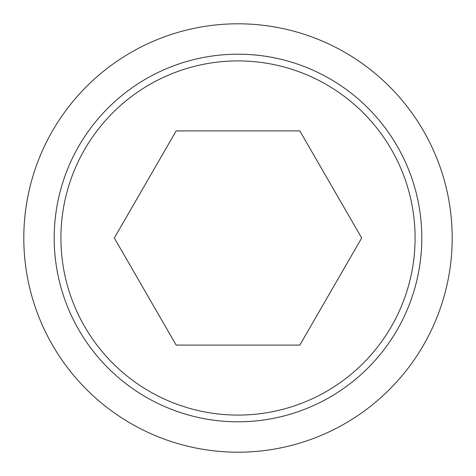 <?xml version="1.0" encoding="UTF-8"?>
<svg xmlns="http://www.w3.org/2000/svg" width="476" height="476" viewBox="0 0 476 476"><rect width="100%" height="100%" fill="white"/><g stroke="black" fill="none" stroke-linecap="round" stroke-linejoin="round"><path stroke-width="0.71" d="M23.8 238A214.2 214.2 0 0 0 238 452.2A214.2 214.2 0 0 0 452.2 238A214.2 214.2 0 0 0 238 23.8A214.2 214.2 0 0 0 23.8 238M421.801 238A183.801 183.801 0 0 1 238 421.801A183.801 183.801 0 0 1 54.199 238A183.801 183.801 0 0 1 238 54.199A183.801 183.801 0 0 1 421.801 238M238 60.91A177.09 177.09 0 0 0 60.91 238A177.09 177.09 0 0 0 238 415.09A177.09 177.09 0 0 0 415.09 238A177.09 177.09 0 0 0 238 60.91M361.671 238L299.832 345.1L176.168 345.1L114.329 238L176.168 130.9L299.832 130.9L361.671 238"/></g></svg>
